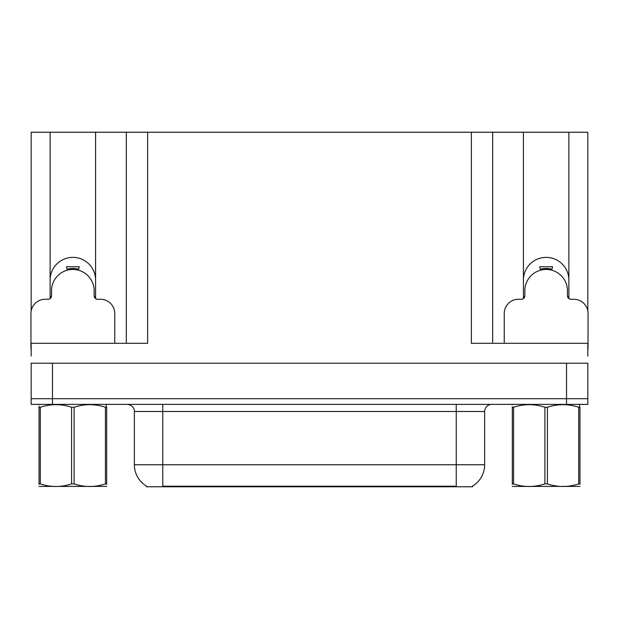 <?xml version="1.0" encoding="UTF-8"?>
<svg xmlns="http://www.w3.org/2000/svg" width="619" height="619" viewBox="0 0 619 619"><rect width="100%" height="100%" fill="white"/><g stroke="black" fill="none" stroke-linecap="round" stroke-linejoin="round"><path stroke-width="0.93" d="M472.568 486.07L472.568 486.774L146.432 486.774L146.432 486.07M50.124 280.098A22.725 22.725 0 0 1 72.856 257.372A22.725 22.725 0 0 1 95.581 280.098M52.468 404.385L587.833 404.385L587.833 398.706L31.167 398.706L31.167 363.191L52.468 363.191L52.468 398.706L31.167 398.706L31.167 404.385L52.468 404.385L52.468 398.706L587.833 398.706L587.833 363.191L52.468 363.191M95.581 298.559L95.581 132.226L471.361 132.226L471.361 343.305L587.833 343.305L587.833 356.087M31.167 356.087L31.167 343.305L147.639 343.305L147.639 132.226M50.124 298.559L50.124 132.226L31.167 132.226L31.167 311.024M568.876 298.559L568.876 132.226L587.833 132.226L587.833 311.024M126.33 132.226L126.33 343.305M471.361 132.226L492.67 132.226L492.67 343.305L492.67 132.226L523.419 132.226L523.419 298.559M568.876 132.226L523.419 132.226M50.124 132.226L95.581 132.226M568.876 280.098A22.725 22.725 0 0 0 546.144 257.372A22.725 22.725 0 0 0 523.419 280.098M146.641 486.201A24.861 24.861 0 0 1 134.362 464.753L162.766 464.753L162.766 486.201L456.234 486.201L456.234 464.753L484.638 464.753L484.638 411.488A7.103 7.103 0 0 1 491.741 404.385M134.362 464.753L134.362 411.488C134.718 410.335 133.503 405.043 127.259 404.385M472.359 486.201A24.861 24.861 0 0 0 484.638 464.753M587.833 404.385L587.833 398.706M67.339 270.17L66.419 266.743L79.286 266.743L78.365 270.17M114.755 343.305L114.755 313.477A14.206 14.206 0 0 0 100.549 299.271L97.709 299.271A3.552 3.552 0 0 1 94.158 295.72L94.158 290.752A21.309 21.309 0 0 0 72.856 269.443A21.309 21.309 0 0 0 51.547 290.752L51.547 295.72A3.552 3.552 0 0 1 47.996 299.271L45.156 299.271A14.206 14.206 0 0 0 30.95 313.477L30.95 348.984A14.206 14.206 0 0 1 31.167 348.992M50.124 296.841L51.462 296.478M94.243 296.478L95.581 296.841M540.635 270.17L539.714 266.743L552.581 266.743L551.661 270.17M587.833 348.992A14.206 14.206 0 0 1 588.05 348.984L588.05 313.477A14.206 14.206 0 0 0 573.844 299.271L571.004 299.271A3.552 3.552 0 0 1 567.453 295.72L567.453 290.752A21.309 21.309 0 0 0 546.144 269.443A21.309 21.309 0 0 0 524.842 290.752L524.842 295.72A3.552 3.552 0 0 1 521.291 299.271L518.451 299.271A14.206 14.206 0 0 0 504.245 313.477L504.245 343.305M523.419 296.841L524.757 296.478M567.538 296.478L568.876 296.841M106.677 486.402L39.028 486.441M106.677 484.368L106.677 483.903C106.677 487.339 106.677 487.339 106.677 483.903L105.423 483.903L105.423 407.256C95.024 403.82 84.586 403.82 74.11 407.256L71.595 407.256C61.204 403.82 50.766 403.82 40.289 407.256L39.028 407.256C39.028 403.82 39.028 403.82 39.028 407.256L39.028 406.366M74.11 407.256L74.11 483.903C84.501 487.339 94.939 487.339 105.423 483.903M74.11 483.903L71.595 483.903L71.595 407.256M106.677 483.903L106.677 407.256C106.677 403.82 106.677 403.82 106.677 407.256C106.677 403.82 106.677 403.82 106.677 407.256L105.423 407.256M39.469 404.385L39.028 404.756M40.289 407.256L40.289 483.903L39.028 483.903L39.028 407.256M40.289 483.903C50.681 487.339 61.119 487.339 71.595 483.903M39.028 483.903C39.028 487.339 39.028 487.339 39.028 483.903L39.028 484.36M579.972 486.402L512.323 486.441M579.972 484.368L579.972 483.903C579.972 487.339 579.972 487.339 579.972 483.903L578.711 483.903L578.711 407.256C568.319 403.82 557.881 403.82 547.405 407.256L544.89 407.256C534.499 403.82 524.061 403.82 513.577 407.256L512.323 407.256C512.323 403.82 512.323 403.82 512.323 407.256L512.323 406.791M547.405 407.256L547.405 483.903C557.796 487.339 568.234 487.339 578.711 483.903M547.405 483.903L544.89 483.903L544.89 407.256M579.972 483.903L579.972 407.256C579.972 403.82 579.972 403.82 579.972 407.256C579.972 403.82 579.972 403.82 579.972 407.256L578.711 407.256M512.764 404.385L512.323 404.756M513.577 407.256L513.577 483.903L512.323 483.903L512.323 407.256M513.577 483.903C523.976 487.339 534.414 487.339 544.89 483.903M512.323 483.903C512.323 487.339 512.323 487.339 512.323 483.903L512.323 484.36M566.532 363.191L566.532 404.385M453.394 486.774L453.394 486.07M165.606 486.774L165.606 486.07M456.234 404.385L456.234 411.488L134.362 411.488M484.638 411.488L456.234 411.488L456.234 464.753L162.766 464.753L162.766 404.385M78.427 269.938A21.541 21.541 0 0 0 67.278 269.938M78.613 269.25A22.261 22.261 0 0 0 67.092 269.25M551.722 269.938A21.541 21.541 0 0 0 540.573 269.938M551.908 269.25A22.261 22.261 0 0 0 540.387 269.25M106.677 404.64L106.236 404.385L106.236 407.256M579.972 404.64L579.531 404.385L579.531 407.256"/></g></svg>
